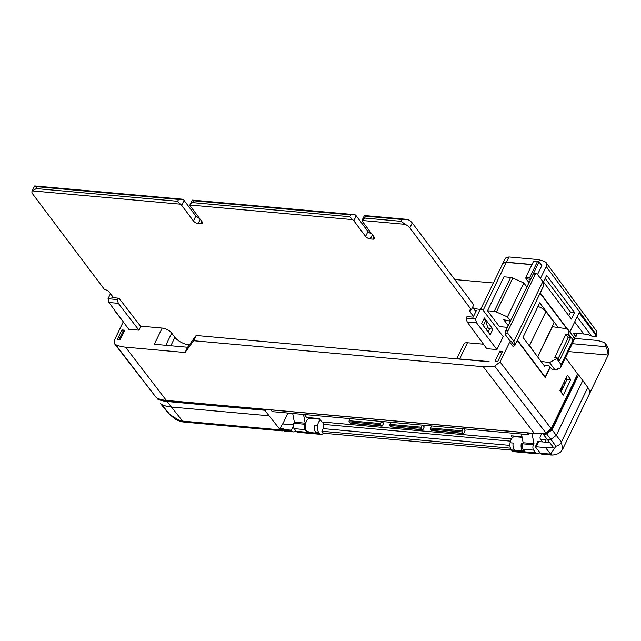 <?xml version="1.0" encoding="UTF-8"?>
<svg xmlns="http://www.w3.org/2000/svg" width="641" height="641" viewBox="0 0 641 641"><rect width="100%" height="100%" fill="white"/><g stroke="black" fill="none" stroke-linecap="round" stroke-linejoin="round"><path stroke-width="0.96" d="M522.119 437.33L514.891 436.689A7.347 4.287 95.1 0 0 511.013 439.71A7.347 4.287 95.1 0 0 510.076 442.771A7.051 4.11 95.1 0 0 511.366 449.942L511.951 450.671A5.729 3.341 95.1 0 0 513.609 451.665L537.47 453.804A5.729 3.341 95.1 0 0 539.858 452.498M536.757 443.812A3.437 2.003 95.1 0 0 536.589 444.133A3.437 2.003 95.1 0 0 536.437 444.485M560.931 391.947L567.021 379.344L566.043 378.054M510.076 442.771L513.161 443.051A7.051 4.11 95.1 0 0 514.459 450.214L524.41 451.112L522.872 449.181A3.822 2.227 -84.9 0 1 522.639 443.804L523.16 442.731L533.977 443.7L532.006 433.46L529.258 433.22M521.478 434.021L523.16 442.731M483.138 310.308L506.318 262.353A7.644 3.373 -154.2 0 0 502.8 263.499L480.702 309.21M493.37 282.993L454.741 279.532M483.466 344.201L467.449 342.759A7.644 3.373 -154.2 0 0 463.932 343.905L456.696 358.864M458.003 358.984A7.644 3.373 -154.2 0 1 459.621 358.96L489.123 361.604A39.349 26.842 143.1 0 1 485.814 361.476L196.122 335.483L193.59 340.732L483.282 366.724A45.848 31.265 143.1 0 0 494.62 366.131L500.076 361.997L509.723 342.046A1.146 0.785 143.1 0 1 511.093 341.204L514.282 345.451L513.417 346.957L509.723 342.046M505.068 333.368L505.749 330.78L507.912 330.972L508.009 333.632L505.068 333.368L505.132 334.418L510.172 341.116L511.093 341.204M540.475 278.426L546.228 266.528L546.188 262.698L545.058 261.792A45.848 31.265 143.1 0 0 535.211 259.301L508.938 256.945L506.398 262.193L502.832 263.427M532.022 264.493L506.398 262.193M506.318 262.353L531.942 264.653M495.044 361.059L499.844 351.14L502.624 351.396L497.833 361.308L495.044 361.059M534.009 261.151L538.977 261.969L530.572 279.372L525.941 278.763L529.049 282.585M538.977 261.969L541.853 265.574L537.535 274.508M476.479 322.76L467.137 321.918L466.247 318.144L475.518 318.978L476.479 322.76L496.943 349.593L503.209 336.629L482.745 309.795L473.619 308.497M496.943 349.593L486.751 348.68L467.137 321.918M507.408 327.343L499.435 326.63L487.521 310.765L494.219 311.366A3.822 1.683 -154.2 0 1 496.406 311.983L507.432 316.926L510.476 320.989M140.475 326.133L162.165 328.08A7.644 3.373 25.8 0 1 171.7 333.104L165.803 345.307M123.256 321.83L114.507 339.93L114.579 343.808L115.668 344.658A45.647 31.129 -36.9 0 0 125.524 347.166L185.049 352.51L187.589 347.262L154.337 344.273L162.165 328.08M108.946 302.488L108.041 298.714L117.319 299.547L118.289 303.329L108.946 302.488L128.761 329.266L138.953 330.179L140.74 326.477L119.05 298.281L111.879 297.448L112.439 296.286M121.918 329.939L124.699 330.195L119.987 339.938L117.207 339.69L121.918 329.939L123.208 330.892L118.881 339.834M576.596 376.195A3.822 2.227 95.1 0 1 576.059 378.15L551.14 429.71L546.797 433.02A43.692 29.798 143.1 0 1 543.832 433.476A43.692 29.798 143.1 0 1 535.692 433.637L167.621 400.609A43.692 29.798 143.1 0 1 165.09 400.288M157.317 398.982A44.822 30.568 143.1 0 0 167.181 401.522L171.411 407.043A44.742 30.512 143.1 0 1 161.612 404.519L169.857 414.551L179.648 420.72A5.729 3.55 100.4 0 0 181.179 421.69L184.296 422.115A5.729 3.341 95.1 0 1 182.637 421.121L171.411 407.043L269.084 415.809L280.309 429.887A5.729 3.341 95.1 0 0 281.968 430.88A5.729 3.341 95.1 0 0 283.522 430.399M167.181 401.522L264.853 410.288L269.084 415.809M265.294 409.375L264.853 410.288M499.844 351.14L501.607 353.495M538.68 261.752L534.354 261.36M533.873 273.571L533.208 273.979L535.371 274.172L536.677 273.819L533.873 273.571M514.282 345.451L514.867 345.427L543.816 285.477L542.831 281.567L537.166 274.019A1.146 0.665 95.1 0 0 536.821 273.811A1.146 0.665 95.1 0 0 536.677 273.819M123.913 331.83L123.208 330.892M502.873 263.355L505.404 258.107L508.938 256.945M189.303 344.89L189.199 344.882A11.466 5.056 -154.2 0 1 174.889 337.35L171.7 333.104M567.413 375.209L559.954 390.649L563.311 395.112L570.77 379.68L567.413 375.209M115.324 311.109L114.915 310.556M121.526 319.482L114.939 311.069M514.867 345.363L513.882 341.453L508.009 333.632M507.912 330.972L535.371 274.172M505.749 330.78L533.208 273.979M513.882 341.453L542.831 281.567M115.668 344.658L156.476 397.877A44.838 30.584 -36.9 0 0 166.331 400.425L534.41 433.444A44.838 30.584 143.1 0 0 545.803 432.811L551.228 428.677L577.445 374.448A3.822 2.227 95.1 0 0 576.82 372.934L565.53 357.614M474.917 310.228L476.455 310.364L473.17 317.159L466.993 316.598L466.247 318.144M270.935 409.879L271.76 410.985A1.907 0.841 -154.2 0 0 272.577 411.682L528.561 434.654A1.907 0.841 -154.2 0 0 528.36 434.013L527.535 432.907M573.695 337.198L574.881 337.302L575.578 336.341L575.754 337.022L576.868 334.722A1.907 0.841 25.8 0 0 576.676 334.081L576.091 333.304M576.676 334.081L575.578 336.341L573.038 333.032L583.863 334.001A38.364 26.161 143.1 0 1 591.515 335.836M577.108 316.926L591.811 336.229L596.138 336.613L596.867 334.113M596.138 336.613L595.305 335.499L596.226 335.58L579.111 312.792L569.857 331.934M574.56 312.496L571.371 319.09L543.464 281.944L546.653 275.35L574.56 312.496L570.546 312.135L545.187 278.386M568.823 315.701L570.546 312.135M530.267 279.147L529.738 277.513L537.254 261.961M525.941 278.763L525.892 277.168L529.738 277.513M533.408 261.616L525.892 277.168M492.889 329.154L484.364 317.968L481.679 323.529L490.205 334.706L492.889 329.154L489.58 328.857L488.089 331.942M110.476 293.674L108.041 298.714M117.319 299.547L118.064 298.001M118.289 303.329L138.953 330.179M480.293 309.098L475.518 318.978M567.525 329.194L540.259 292.897M517.279 340.435L545.211 377.613L550.186 367.325M156.476 397.877L114.579 343.808M196.122 335.483L187.589 347.262M193.59 340.732L185.049 352.51M596.226 335.58L596.515 331.077L546.188 262.69M567.021 379.344L570.77 379.68M507.432 316.926L523.841 282.969L512.824 278.026A3.822 1.683 -154.2 0 0 510.637 277.409L494.219 311.366M523.841 282.969L526.894 287.032M508.225 325.66L503.762 319.723L510.38 321.197M487.521 310.765L503.938 276.808L510.637 277.409M558.287 327.543L539.714 302.824L523 337.398L544.818 366.444L545.355 365.338M552.742 326.758L552.374 326.277M550.018 367.101L545.195 377.084L517.431 340.123M540.107 293.201L566.916 328.881M544.786 377.044L545.195 377.084M568.23 337.759L570.394 337.951L568.078 334.866L565.819 334.546L568.23 337.759L557.974 358.968M565.819 334.546L554.777 357.39L557.037 357.71L559.353 360.795L570.394 337.951M573.086 336.269A5.729 3.91 143.1 0 1 573.302 336.517A5.729 3.91 143.1 0 1 573.647 337.118L574.352 339.353L573.086 340.01L561.147 364.713L560.811 367.373L559.649 368.439L558.664 368.11A5.729 3.91 143.1 0 1 557.366 368.791L557.47 369.617A5.729 3.91 143.1 0 1 556.725 369.833L555.859 369.232A5.729 3.91 143.1 0 1 554.858 369.304L555.05 369.953L553.616 369.2L552.686 369.12L552.887 369.761L552.27 369.705L548.936 365.658L543.889 365.202M574.352 339.353L560.811 367.373M558.015 368.487L557.47 369.617M555.37 369.288L555.05 369.953L549.505 362.582L556.588 358.639L561.147 364.713M537.751 356.524L554.169 322.567L545.948 311.622L529.53 345.579L537.358 356.516M573.086 340.01L568.527 333.945L568.391 329.979L565.923 328.625L552.374 326.71L537.727 357.005M568.527 333.945L568.078 334.866M557.037 357.71L556.588 358.639M553.175 369.16L552.887 369.761M529.53 345.579A8.79 3.878 -154.2 0 0 527.831 343.824M545.948 311.622A8.79 3.878 -154.2 0 0 537.951 306.47M541.02 361.38L549.505 362.582M407.62 219.406L401.947 219.462L365.538 216.193L364.449 215.528L407.62 219.406A7.644 3.373 -154.2 0 1 412.227 222.94L473.755 304.836L471.367 309.779L409.839 227.884A7.644 3.373 -154.2 0 0 405.232 224.342L362.061 220.472L364.641 218.052L401.05 221.313L405.232 224.342M362.357 219.703L364.449 215.528M349.81 216.714L352.574 219.615L189.896 205.024L190.201 204.255L192.484 202.604L349.81 216.714L350.707 214.863L193.374 200.753L192.284 200.08L354.962 214.679L350.707 214.863M190.201 204.255L192.284 200.08M177.645 201.274L180.417 204.175L32.322 190.882L36.321 188.59L177.645 201.274L178.543 199.415L37.218 186.739L34.71 185.946L182.805 199.231L178.543 199.415M32.322 190.882A7.644 3.373 -154.2 0 0 32.05 191.274A7.644 3.373 -154.2 0 0 32.747 194.047L104.507 289.572A3.822 1.683 -154.2 0 1 109.282 292.08L113.417 297.584M34.71 185.946A7.644 3.373 -154.2 0 0 34.438 186.339L32.05 191.274M180.417 204.175A3.822 1.683 -154.2 0 1 181.667 205.328L193.43 220.977L195.817 216.041L184.055 200.385A3.822 1.683 -154.2 0 0 182.805 199.231M193.43 220.977A3.822 1.683 -154.2 0 0 198.197 223.493L200.232 219.286M195.817 216.041A3.822 1.683 -154.2 0 0 199.527 218.349M189.896 205.024A3.822 1.683 -154.2 0 0 190.321 206.106L202.083 221.754A3.822 1.683 -154.2 0 1 202.436 223.14A3.822 1.683 -154.2 0 1 200.673 223.717L198.197 223.493M352.574 219.615A3.822 1.683 -154.2 0 1 353.832 220.776L365.594 236.425L367.982 231.489L356.22 215.833A3.822 1.683 -154.2 0 0 354.962 214.679M365.594 236.425A3.822 1.683 -154.2 0 0 370.362 238.941L372.389 234.734M367.982 231.489A3.822 1.683 -154.2 0 0 371.684 233.797M362.061 220.472A3.822 1.683 -154.2 0 0 362.486 221.546L374.248 237.202A3.822 1.683 -154.2 0 1 374.592 238.588A3.822 1.683 -154.2 0 1 372.838 239.157L370.362 238.941M471.367 309.779A3.822 1.683 -154.2 0 0 469.605 310.348A3.822 1.683 -154.2 0 0 469.957 311.734L470.911 309.763M475.894 311.526L472.625 307.175M473.507 316.462L469.957 311.734M483.282 325.636L485.67 320.7L484.075 318.577M482.753 324.939L481.687 323.513M486.375 329.682L487.609 327.118L485.67 320.7M489.323 329.394L487.609 327.118M522.639 443.804L533.456 444.774A3.822 2.227 95.1 0 0 533.689 450.15L522.872 449.181M542.494 441.857A3.822 2.227 95.1 0 0 542.422 441.753L540.411 439.077A1.907 1.114 -84.9 0 1 540.315 436.417L541.637 433.685M293.85 423.276L304.667 424.246A3.822 2.227 95.1 0 0 304.9 429.622L294.083 428.653A3.822 2.227 -84.9 0 1 293.85 423.276L294.371 422.203L292.689 413.493M304.667 424.246L305.188 423.172L294.371 422.203M305.188 423.172L303.505 414.463M308.834 433.284A5.729 3.341 95.1 0 1 308.682 433.276A5.729 3.341 95.1 0 1 307.023 432.282L304.9 429.622M311.093 417.844L311.542 418.437M304.419 414.543L306.598 417.443L319.33 418.581L321.878 421.97L511.406 438.973M512.552 437.579L511.214 435.8L522.006 436.769M536.309 448.043A3.437 2.003 95.1 0 0 537.47 449.493M319.779 419.182L310.276 418.325A7.347 4.287 95.1 0 0 305.685 423.292A7.347 4.287 95.1 0 0 306.839 431.689L307.335 432.314L319.45 433.396A5.729 3.341 95.1 0 0 321.109 434.39A5.729 3.341 95.1 0 0 323.376 433.228L511.502 450.11M307.335 432.314A5.729 3.341 95.1 0 0 308.994 433.3L321.109 434.39M511.951 450.671L535.812 452.81A5.729 3.341 95.1 0 0 537.47 453.804M535.812 452.81L533.689 450.15M533.456 444.774L533.977 443.7M561.348 389.552A7.644 5.208 143.1 0 1 560.242 390.057M462.161 431.93L430.632 429.101A0.761 0.449 -84.9 0 1 430.6 428.036L462.129 430.864A0.761 0.449 95.1 0 0 462.161 431.93L463.195 433.308A0.761 0.449 95.1 0 0 463.828 433.132L465.046 430.616L463.715 428.837M422.331 425.119L421.329 427.202A0.761 0.449 95.1 0 0 421.361 428.268L422.395 429.646A0.761 0.449 95.1 0 0 423.028 429.47L424.246 426.954L422.916 425.175M421.361 428.268L389.96 425.448A0.761 0.449 -84.9 0 1 389.92 424.382L421.329 427.202M380.69 424.614L349.161 421.786A0.761 0.449 -84.9 0 1 349.121 420.728L380.65 423.557A0.761 0.449 95.1 0 0 380.69 424.614L381.724 425.993A0.761 0.449 95.1 0 0 382.356 425.824L383.574 423.308L382.236 421.522M350.675 423.212A0.761 0.449 -84.9 0 1 350.194 423.164L381.724 425.993M391.475 426.866A0.761 0.449 -84.9 0 1 390.994 426.826L422.395 429.646M432.154 430.52A0.761 0.449 -84.9 0 1 431.673 430.48L463.195 433.308M381.659 421.474L380.65 423.557M349.161 421.786L350.194 423.164M350.13 418.645L349.121 420.728M389.96 425.448L390.994 426.826M390.93 422.307L389.92 424.382M463.131 428.781L462.129 430.864M430.632 429.101L431.673 430.48M431.601 425.953L430.6 428.036M307.023 432.282L296.206 431.313L294.083 428.653M296.206 431.313A5.729 3.341 95.1 0 0 297.865 432.306L308.682 433.276M514.963 436.689L515.22 436.16M540.443 453.227L548.92 453.988A5.729 3.341 95.1 0 0 550.579 454.982L542.11 454.221A5.729 3.341 -84.9 0 1 540.443 453.227L535.315 446.801L537.855 441.545L548.031 442.354A37.891 25.84 143.1 0 0 549.625 442.458M540.732 439.502L546.188 439.99L545.17 442.098M293.29 426.073L291.294 430.191L291.879 430.928A5.729 3.341 -84.9 0 0 293.538 431.914L284.965 431.145A5.729 3.341 95.1 0 1 283.306 430.159L291.879 430.928M295.781 430.784A5.729 3.341 -84.9 0 1 293.538 431.914M538.752 441.521L536.221 446.769L535.315 446.801M536.221 446.769L545.491 447.602A44.389 30.271 143.1 0 0 553.487 447.474L543.384 434.414A44.822 30.568 -36.9 0 0 546.653 433.909L552.069 429.782L556.276 435.335L550.883 439.43L546.653 433.909M323.376 433.228L321.894 431.257L510.42 448.171M572.261 343.688L605.761 346.693L605.481 343.656L604.311 342.687A44.493 30.343 -36.9 0 0 594.648 340.219L574.32 338.392M318.865 432.667L315.773 432.387A7.051 4.11 95.1 0 1 314.483 425.223L317.575 425.504A7.051 4.11 95.1 0 0 318.865 432.667L319.45 433.396M321.894 431.257L323.16 428.629A3.245 1.891 95.1 0 0 323.16 424.35L510.444 441.152M324.21 422.179L323.16 424.35M320.412 420.015A7.347 4.287 95.1 0 0 317.575 425.504M511.366 449.942L514.459 450.214A7.347 4.287 -84.9 0 1 513.161 443.051M522.591 443.901L521.261 443.78A7.051 4.11 95.1 0 0 522.551 450.943M514.459 450.214L522.559 450.943M543.832 433.476L543.384 434.414M283.042 429.823L282.288 429.758A4.583 2.676 95.1 0 1 280.958 428.965L280.389 428.252L283.17 428.5L282.721 429.422L283.306 430.159M577.285 374.769L578.607 374.889L587.805 387.444A19.102 8.429 25.8 0 1 589.335 394.079A19.102 8.429 25.8 0 1 589.287 394.183L608.269 354.906L606.747 348.159L605.761 346.693M608.205 355.042L568.447 351.58M550.579 454.982L552.975 455.054A5.729 3.958 -91.7 0 1 550.627 454.044L555.947 446.216L550.883 439.43A44.742 30.512 -36.9 0 1 547.606 439.926M582.805 380.474L556.276 435.335L561.388 442.082L562.686 449.197L589.335 394.079M560.522 391.395A3.822 2.227 -84.9 0 1 560.803 390.681L561.516 390.746M563.006 387.653L562.293 387.589L560.803 390.681M562.293 387.589A3.822 2.227 -84.9 0 1 563.768 386.082M578.607 374.889L552.069 429.782M308.297 431.713L306.839 431.689M282.745 423.949L288.001 413.068M280.389 428.252L282.481 423.925L293.362 424.903M282.721 429.422L291.294 430.191M459.621 358.96L467.449 342.759M179.648 420.72A44.085 30.063 -36.9 0 0 182.637 421.121L280.309 429.887M169.857 414.551A5.729 3.87 140.6 0 1 168.815 413.782L175.594 419.51L181.179 421.69M174.889 337.35L170.826 345.755M189.199 344.882L188.975 345.347M514.146 345.451L513.417 346.957M528.36 434.013L528.841 433.02M574.665 321.998L583.863 334.001M166.331 400.425L125.524 347.166M545.803 432.811L494.62 366.131M500.076 361.997L551.228 428.677M596.547 334.914L546.228 266.528M534.41 433.444L483.282 366.724M512.824 278.026L496.406 311.983M574.04 339.506L560.939 366.604M36.321 188.59L37.218 186.739M181.667 205.328L184.055 200.385M200.673 223.717L201.803 221.377M192.484 202.604L193.374 200.753M353.832 220.776L356.22 215.833M372.838 239.157L373.959 236.825M364.641 218.052L365.538 216.193M401.05 221.313L401.947 219.462M409.839 227.884L412.227 222.94M565.851 378.446L566.828 379.744M563.944 382.397L564.921 383.695M280.958 428.965L282.865 429.133M587.805 387.444L561.388 442.082A5.729 4.046 143.1 0 1 555.947 446.216M548.92 453.988L550.627 454.044L545.491 447.602M608.221 355.018L608.95 351.893L608.549 349.201L606.482 345.114A5.729 3.942 145.6 0 1 606.747 348.159M323.16 428.629L509.907 445.383M160.595 403.75L168.815 413.782M281.968 430.88L184.296 422.115M533.945 273.547L536.821 273.811M514.867 345.427L543.816 285.541M528.577 434.63L529.33 433.068M573.302 336.517L568.391 329.979M350.427 423.308L381.948 426.137M422.627 429.791L391.226 426.97M431.898 430.616L463.427 433.452M552.975 455.054L558.327 453.684L560.867 451.785L562.686 449.197M605.481 343.656L606.482 345.114"/></g></svg>
